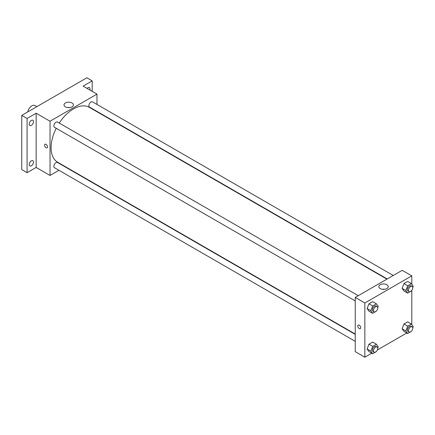<?xml version="1.0" encoding="UTF-8"?>
<svg xmlns="http://www.w3.org/2000/svg" width="435" height="435" viewBox="0 0 435 435"><rect width="100%" height="100%" fill="white"/><g stroke="black" fill="none" stroke-linecap="round" stroke-linejoin="round"><path stroke-width="0.65" d="M36.855 106.657L34.909 105.531A6.036 3.485 120 0 0 30.765 106.651A6.036 3.485 120 0 0 27.753 111.909M58.964 170.292L50.03 175.452L36.154 167.442L27.084 172.679L21.75 169.596L21.75 115.378L86.848 77.794L92.182 80.877L92.182 91.35M65.293 166.638L65 166.806M31.353 165.778A3.018 1.74 -60 0 1 29.846 165.925A3.018 1.74 -60 0 1 29.384 163.506A3.018 1.74 -60 0 1 31.353 160.847A3.018 1.74 -60 0 1 32.864 160.7A3.018 1.74 -60 0 1 33.326 163.12A3.018 1.74 -60 0 1 31.353 165.778M31.353 125.362A3.018 1.74 -60 0 1 29.846 125.508A3.018 1.74 -60 0 1 29.384 123.089A3.018 1.74 -60 0 1 31.353 120.43A3.018 1.74 -60 0 1 32.864 120.283A3.018 1.74 -60 0 1 33.326 122.703A3.018 1.74 -60 0 1 31.353 125.362M36.154 167.442L36.154 113.22L27.084 118.461L21.75 115.378M27.084 172.679L27.084 118.461M50.03 175.452L50.03 121.229L36.154 113.22M50.03 121.229L96.983 94.123L83.112 86.114L92.182 80.877M65.38 106.825A4.698 2.713 180 0 1 64.005 104.906A4.698 2.713 180 0 1 68.703 102.192A4.698 2.713 180 0 1 73.406 104.906A4.698 2.713 180 0 1 70.503 107.412A4.698 2.713 180 0 1 65.38 106.825M87.109 88.419A3.018 1.74 -60 0 1 87.913 87.778A3.018 1.74 -60 0 1 89.425 87.625A3.018 1.74 -60 0 1 89.893 90.029M56.224 128.292A31.695 18.297 120 0 0 51.096 147.726A31.695 18.297 120 0 0 57.659 162.233L355.237 334.036M386.927 279.145L89.354 107.342A31.695 18.297 120 0 0 59.242 123.067M96.983 94.123L96.983 104.438M96.983 111.409L96.983 111.746M393.256 275.491L92.519 101.861A3.018 1.74 120 0 0 90.192 102.665A3.018 1.74 120 0 0 88.876 105.705A3.018 1.74 120 0 0 89.501 107.086L387.221 278.976M355.237 334.374L57.512 162.483A3.018 1.74 120 0 0 55.191 163.294A3.018 1.74 120 0 0 53.869 166.333A3.018 1.74 120 0 0 54.495 167.714L355.237 341.344M355.237 300.928L54.495 127.297A3.018 1.74 -60 0 1 54.495 123.812A3.018 1.74 -60 0 1 57.512 122.066L358.255 295.697M47.497 146.878A2.077 1.196 60 0 1 47.067 147.829A2.077 1.196 60 0 1 44.99 146.628A2.077 1.196 60 0 1 44.99 144.235A2.077 1.196 60 0 1 46.589 144.79A2.077 1.196 60 0 1 47.497 146.878M47.067 147.829A2.077 1.196 60 0 1 44.99 146.628A2.077 1.196 60 0 1 44.99 144.235M67.566 107.537A4.698 2.713 180 0 1 69.845 107.537M371.74 353.22L364.84 357.206L355.237 351.659L355.237 297.442L402.19 270.331L411.793 275.877L411.793 284.18M406.747 333.009L377.401 349.952M403.968 290.993L402.119 288.361L403.968 283.598L407.666 281.461L403.968 283.598L402.119 288.361L403.968 290.993L407.704 293.147L405.855 290.52L407.704 285.751L411.401 283.62L413.25 286.252L412.744 287.551M368.967 351.616L367.118 348.99L368.967 344.226L372.664 342.089L368.967 344.226L367.118 348.99L368.967 351.616L372.703 353.775L370.854 351.143L372.703 346.38L376.4 344.248L378.249 346.874L377.743 348.174M411.793 290.379L411.793 324.597M364.84 357.206L364.84 302.983L411.793 275.877M403.968 331.41L402.119 328.778L403.968 324.015L407.666 321.884L403.968 324.015L402.119 328.778L403.968 331.41L407.704 333.563L405.855 330.937L407.704 326.174L411.401 324.037L413.25 326.669L412.744 327.968M368.967 311.199L367.118 308.573L368.967 303.804L372.664 301.672L368.967 303.804L367.118 308.573L368.967 311.199L372.703 313.358L370.854 310.726L372.703 305.963L376.4 303.826L378.249 306.457L377.743 307.757M364.84 302.983L355.237 297.442M380.19 288.579A4.698 2.713 180 0 1 378.814 286.66A4.698 2.713 180 0 1 383.512 283.946A4.698 2.713 180 0 1 388.216 286.66A4.698 2.713 180 0 1 385.312 289.166A4.698 2.713 180 0 1 380.19 288.579M360.702 327.707A2.077 1.196 60 0 1 360.272 328.659A2.077 1.196 60 0 1 358.201 327.457A2.077 1.196 60 0 1 358.201 325.065A2.077 1.196 60 0 1 359.799 325.619A2.077 1.196 60 0 1 360.702 327.707M360.272 328.659A2.077 1.196 60 0 1 358.201 327.457A2.077 1.196 60 0 1 358.201 325.065M382.376 289.291A4.698 2.713 180 0 1 384.654 289.291M376.514 310.927L372.703 313.358M377.129 306.593L376.058 305.979A3.018 1.74 120 0 0 373.736 306.789A3.018 1.74 120 0 0 372.414 309.823A3.018 1.74 120 0 0 373.04 311.204L374.111 311.824A3.018 1.74 120 0 0 377.129 310.079A3.018 1.74 120 0 0 377.129 306.593A3.018 1.74 120 0 0 374.801 307.404A3.018 1.74 120 0 0 373.486 310.443A3.018 1.74 120 0 0 374.111 311.824M370.854 310.726L367.118 308.573M372.703 305.963L368.967 303.804M376.4 303.826L372.664 301.672M411.515 290.721L407.704 293.147M412.13 286.388L411.064 285.768A3.018 1.74 120 0 0 408.737 286.578A3.018 1.74 120 0 0 407.421 289.618A3.018 1.74 120 0 0 408.046 290.999L409.112 291.613A3.018 1.74 120 0 0 412.13 289.873A3.018 1.74 120 0 0 412.13 286.388A3.018 1.74 120 0 0 409.803 287.192A3.018 1.74 120 0 0 408.487 290.232A3.018 1.74 120 0 0 409.112 291.613M405.855 290.52L402.119 288.361M407.704 285.751L403.968 283.598M411.401 283.62L407.666 281.461M376.514 351.349L372.703 353.775M377.129 347.01L376.058 346.396A3.018 1.74 120 0 0 373.736 347.206A3.018 1.74 120 0 0 372.414 350.24A3.018 1.74 120 0 0 373.04 351.621L374.111 352.241A3.018 1.74 120 0 0 377.129 350.496A3.018 1.74 120 0 0 377.129 347.01A3.018 1.74 120 0 0 374.801 347.821A3.018 1.74 120 0 0 373.486 350.86A3.018 1.74 120 0 0 374.111 352.241M370.854 351.143L367.118 348.99M372.703 346.38L368.967 344.226M376.4 344.248L372.664 342.089M411.515 331.138L407.704 333.563M412.13 326.805L411.064 326.19A3.018 1.74 120 0 0 408.737 326.995A3.018 1.74 120 0 0 407.421 330.034A3.018 1.74 120 0 0 408.046 331.416L409.112 332.03A3.018 1.74 120 0 0 412.13 330.29A3.018 1.74 120 0 0 412.13 326.805A3.018 1.74 120 0 0 409.803 327.615A3.018 1.74 120 0 0 408.487 330.649A3.018 1.74 120 0 0 409.112 332.03M405.855 330.937L402.119 328.778M407.704 326.174L403.968 324.015M411.401 324.037L407.666 321.884"/></g></svg>
